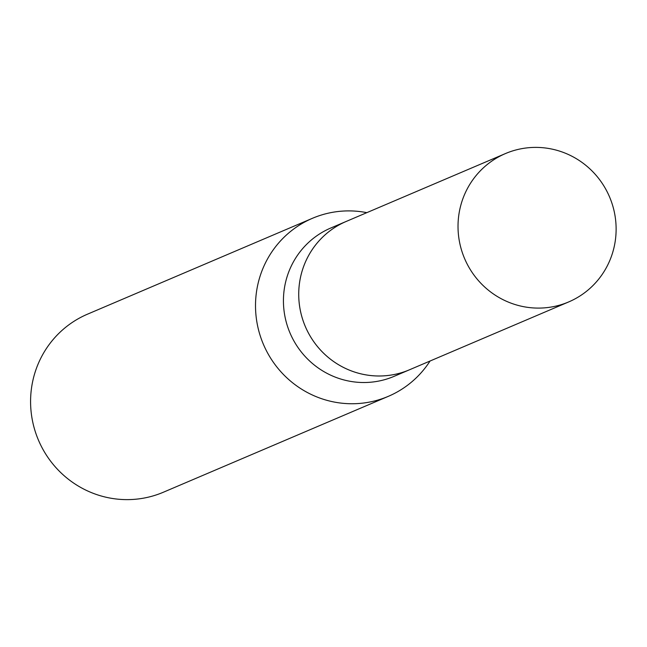 <?xml version="1.0" encoding="UTF-8"?>
<svg xmlns="http://www.w3.org/2000/svg" width="647" height="647" viewBox="0 0 647 647"><rect width="100%" height="100%" fill="white"/><g stroke="black" fill="none" stroke-linecap="round" stroke-linejoin="round"><path stroke-width="0.97" d="M346.614 221.266A80.64 78.756 66.9 0 0 346.153 221.46L330.86 227.979A80.64 78.756 66.9 0 0 284.906 316.254A80.64 78.756 66.9 0 0 360.516 382.45A80.64 78.756 66.9 0 0 394.104 376.344L409.389 369.825A80.64 78.756 66.9 0 0 409.85 369.631M409.389 369.825A80.64 78.756 66.9 0 1 375.81 375.923A80.64 78.756 66.9 0 1 300.2 309.743A80.64 78.756 66.9 0 1 346.153 221.468A80.64 78.756 66.9 0 0 300.192 309.735A80.64 78.756 66.9 0 0 375.81 375.931A80.64 78.756 66.9 0 0 409.389 369.825L568.689 301.931A80.64 78.756 66.9 0 0 614.65 213.647A80.64 78.756 66.9 0 0 539.032 147.459A80.64 78.756 66.9 0 0 505.453 153.565A80.64 78.756 66.9 0 0 459.491 241.841A80.64 78.756 66.9 0 0 535.109 308.029A80.64 78.756 66.9 0 0 568.689 301.931M312.428 218.306A96.767 94.511 66.9 0 1 352.728 210.979A96.767 94.511 66.9 0 1 366.817 212.653A96.767 94.511 66.9 0 0 352.728 210.987A96.767 94.511 66.9 0 0 255.541 303.289A96.767 94.511 66.9 0 0 348.021 403.663A96.767 94.511 66.9 0 0 388.321 396.344A96.767 94.511 66.9 0 0 430.053 361.018A96.767 94.511 66.9 0 1 348.021 403.663A96.767 94.511 66.9 0 1 257.28 324.236A96.767 94.511 66.9 0 1 312.428 218.306L87.499 314.175A96.767 94.511 66.9 0 0 32.35 420.113A96.767 94.511 66.9 0 0 123.092 499.541A96.767 94.511 66.9 0 0 163.392 492.221L388.321 396.344M346.153 221.468L505.453 153.565"/></g></svg>
